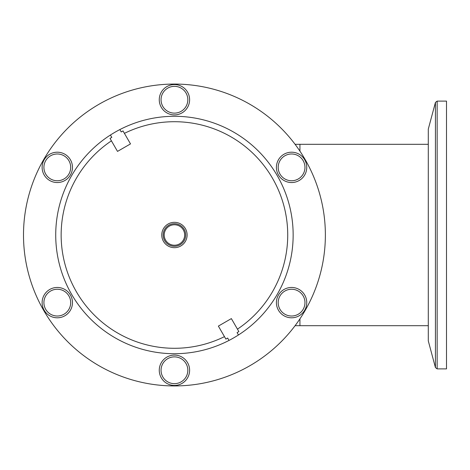 <?xml version="1.0" encoding="UTF-8"?>
<svg xmlns="http://www.w3.org/2000/svg" width="470" height="470" viewBox="0 0 470 470"><rect width="100%" height="100%" fill="white"/><g stroke="black" fill="none" stroke-linecap="round" stroke-linejoin="round"><path stroke-width="0.7" d="M428.293 325.687L299.936 325.687L299.936 318.86L299.936 325.687L295.095 325.687M299.936 151.14L299.936 144.314L299.936 151.14M435.431 367.564L437.159 368.891L446.5 368.891L446.5 101.109L437.159 101.109L435.431 102.437L435.431 367.564L428.293 340.909L428.293 129.091L435.431 102.437M174.435 385.435A15.175 15.175 0 0 0 187.577 362.676A15.175 15.175 0 0 0 161.298 362.676A15.175 15.175 0 0 0 174.435 385.435A15.175 15.175 0 0 0 187.577 362.676A15.175 15.175 0 0 0 161.298 362.676A15.175 15.175 0 0 0 174.435 385.435M249.905 365.713A150.935 150.935 0 0 0 249.905 104.287A150.935 150.935 0 0 0 23.5 235A150.935 150.935 0 0 0 249.905 365.713M225.876 339.087L224.466 336.643A113.288 113.288 0 0 1 76.328 291.647A113.288 113.288 0 0 1 111.425 140.853L110.015 138.415L111.795 137.387L110.427 135.019A118.716 118.716 0 0 0 71.628 294.355A118.716 118.716 0 0 0 229.019 340.427L227.65 338.059L225.876 339.087L218.374 326.098L231.363 318.601L238.86 331.585L237.08 332.613L238.449 334.981A118.716 118.716 0 0 1 229.019 340.427L227.65 338.059L225.876 339.087M237.45 329.147L238.86 331.585L237.08 332.613L238.449 334.981A118.716 118.716 0 0 0 277.247 175.645A118.716 118.716 0 0 0 119.856 129.573L121.225 131.941L122.999 130.913L124.409 133.357A113.288 113.288 0 0 1 272.547 178.353A113.288 113.288 0 0 1 237.45 329.147M124.409 133.357L130.501 143.902L117.512 151.399L110.015 138.415L111.795 137.387L110.427 135.019A118.716 118.716 0 0 1 119.856 129.573L121.225 131.941L122.999 130.913L124.409 133.357M174.435 223.726A11.274 11.274 0 0 0 164.676 240.634A11.274 11.274 0 0 0 184.199 240.634A11.274 11.274 0 0 0 174.435 223.726M174.435 222.328A12.672 12.672 0 0 0 163.46 241.339A12.672 12.672 0 0 0 185.415 241.339A12.672 12.672 0 0 0 174.435 222.328A12.672 12.672 0 0 0 163.46 241.339A12.672 12.672 0 0 0 185.415 241.339A12.672 12.672 0 0 0 174.435 222.328M304.719 310.218A15.175 15.175 0 0 0 291.582 287.458A15.175 15.175 0 0 0 278.44 310.218A15.175 15.175 0 0 0 304.719 310.218A15.175 15.175 0 0 0 291.582 287.458A15.175 15.175 0 0 0 278.44 310.218A15.175 15.175 0 0 0 304.719 310.218M304.719 159.782A15.175 15.175 0 0 0 278.44 159.782A15.175 15.175 0 0 0 291.582 182.542A15.175 15.175 0 0 0 304.719 159.782A15.175 15.175 0 0 0 278.44 159.782A15.175 15.175 0 0 0 291.582 182.542A15.175 15.175 0 0 0 304.719 159.782M174.435 84.565A15.175 15.175 0 0 0 161.298 107.325A15.175 15.175 0 0 0 187.577 107.325A15.175 15.175 0 0 0 174.435 84.565A15.175 15.175 0 0 0 161.298 107.325A15.175 15.175 0 0 0 187.577 107.325A15.175 15.175 0 0 0 174.435 84.565M44.157 159.782A15.175 15.175 0 0 0 57.293 182.542A15.175 15.175 0 0 0 70.435 159.782A15.175 15.175 0 0 0 44.157 159.782A15.175 15.175 0 0 0 57.293 182.542A15.175 15.175 0 0 0 70.435 159.782A15.175 15.175 0 0 0 44.157 159.782M44.157 310.218A15.175 15.175 0 0 0 70.435 310.218A15.175 15.175 0 0 0 57.293 287.458A15.175 15.175 0 0 0 44.157 310.218A15.175 15.175 0 0 0 70.435 310.218A15.175 15.175 0 0 0 57.293 287.458A15.175 15.175 0 0 0 44.157 310.218M437.159 368.891L437.159 101.109M174.435 383.655A13.389 13.389 0 0 1 162.843 363.569A13.389 13.389 0 0 1 186.032 363.569A13.389 13.389 0 0 1 174.435 383.655M174.435 224.766A10.234 10.234 0 0 0 165.575 240.117A10.234 10.234 0 0 0 183.3 240.117A10.234 10.234 0 0 0 174.435 224.766M303.173 309.325A13.389 13.389 0 0 1 279.985 309.325A13.389 13.389 0 0 1 291.582 289.244A13.389 13.389 0 0 1 303.173 309.325M303.173 160.675A13.389 13.389 0 0 1 291.582 180.756A13.389 13.389 0 0 1 279.985 160.675A13.389 13.389 0 0 1 303.173 160.675M174.435 86.345A13.389 13.389 0 0 1 186.032 106.431A13.389 13.389 0 0 1 162.843 106.431A13.389 13.389 0 0 1 174.435 86.345M45.702 160.675A13.389 13.389 0 0 1 68.89 160.675A13.389 13.389 0 0 1 57.293 180.756A13.389 13.389 0 0 1 45.702 160.675M45.702 309.325A13.389 13.389 0 0 1 57.293 289.244A13.389 13.389 0 0 1 68.89 309.325A13.389 13.389 0 0 1 45.702 309.325M295.095 144.314L428.293 144.314"/></g></svg>
